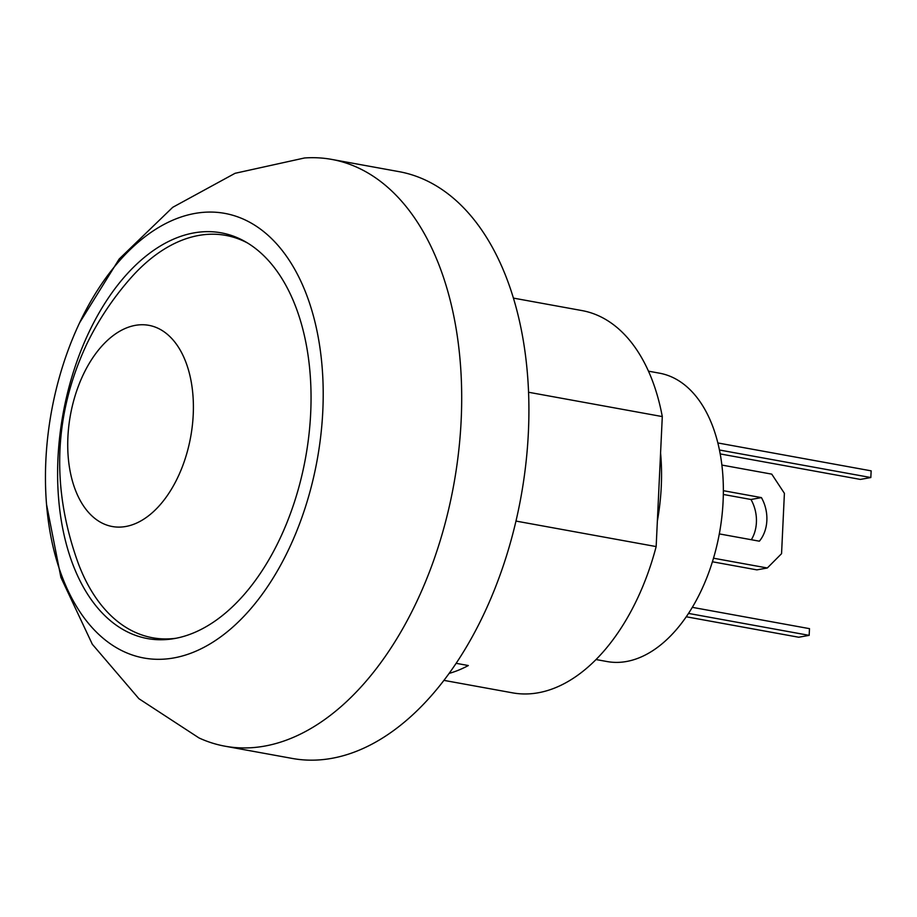 <?xml version="1.0" encoding="UTF-8"?>
<svg xmlns="http://www.w3.org/2000/svg" width="917" height="917" viewBox="0 0 917 917"><rect width="100%" height="100%" fill="white"/><g stroke="black" fill="none" stroke-linecap="round" stroke-linejoin="round"><path stroke-width="1.38" d="M193.223 414.644A102.246 61.107 100.3 0 1 95.127 518.644A102.246 61.107 100.3 0 1 103.334 344.471A102.246 61.107 100.3 0 1 193.223 414.644M175.8 638.289A204.491 122.202 100.3 0 1 152.577 637.762A204.491 122.202 100.3 0 1 78.209 563.21C50.871 487.523 53.794 414.335 86.977 343.634C98.383 320.228 112.699 298.678 129.905 278.997A204.491 122.202 100.3 0 1 225.765 235.394A204.491 122.202 100.3 0 1 247.693 243.085M528.57 392.258L662.292 416.582L656.159 546.578L515.973 521.074M513.44 298.105L582.031 310.588A194.266 116.092 100.3 0 1 662.292 416.582M656.159 546.578A194.266 116.092 100.3 0 1 512.511 692.839L443.908 680.368M456.116 663.312L468.335 665.536A194.266 116.092 100.3 0 1 449.089 673.41M193.888 232.907A206.187 123.222 100.3 0 1 221.226 232.838A206.187 123.222 100.3 0 1 305.567 457.755A206.187 123.222 100.3 0 1 147.431 638.564A206.187 123.222 100.3 0 1 59.777 436.045A206.187 123.222 100.3 0 1 193.888 232.907M45.85 460.609A225.96 135.04 100.3 0 1 78.69 324.733A225.96 135.04 100.3 0 1 297.784 274.985A225.96 135.04 100.3 0 1 233.927 626.07A225.96 135.04 100.3 0 1 46.377 502.378A225.96 135.04 100.3 0 1 45.85 460.609M79.63 322.727L119.176 259.018L172.728 207.311L235.073 173.302L304.536 157.976A298.208 178.219 100.3 0 1 331.794 159.42A298.208 178.219 100.3 0 1 453.766 484.703A298.208 178.219 100.3 0 1 225.055 746.209A298.208 178.219 100.3 0 1 199.046 737.967L138.925 698.72L92.33 644.273L60.9 577.412L46.549 504.465M225.055 746.209L292.271 758.439A298.208 178.219 -79.7 0 0 520.982 496.934A298.208 178.219 -79.7 0 0 398.998 171.639L331.794 159.42M648.479 371.167L659.529 373.185A146.548 87.585 100.3 0 1 719.467 533.041A146.548 87.585 100.3 0 1 607.077 661.547L596.027 659.541M660.572 452.883A161.885 96.744 100.3 0 1 657.363 521.051M686.248 616.774L798.718 637.235L809.161 635.355L809.482 628.649L692.312 607.341M688.507 613.416L809.161 635.355M720.212 453.926L860.387 479.419L870.829 477.539L871.15 470.845L717.862 442.957M719.455 450.006L870.829 477.539M721.885 465.068L771.747 474.135L784.402 493.335L781.559 553.673L767.323 567.99L756.88 569.87L712.417 561.777M713.495 558.201L767.323 567.99M751.332 539.723A34.078 26.662 79.8 0 0 750.977 499.49L723.33 494.458M750.977 499.49L761.419 497.61A34.078 26.662 -100.2 0 1 759.368 541.19L719.306 533.9M723.375 490.687L761.419 497.61M152.577 637.762L163.295 639.711M225.765 235.394L236.483 237.343"/></g></svg>
